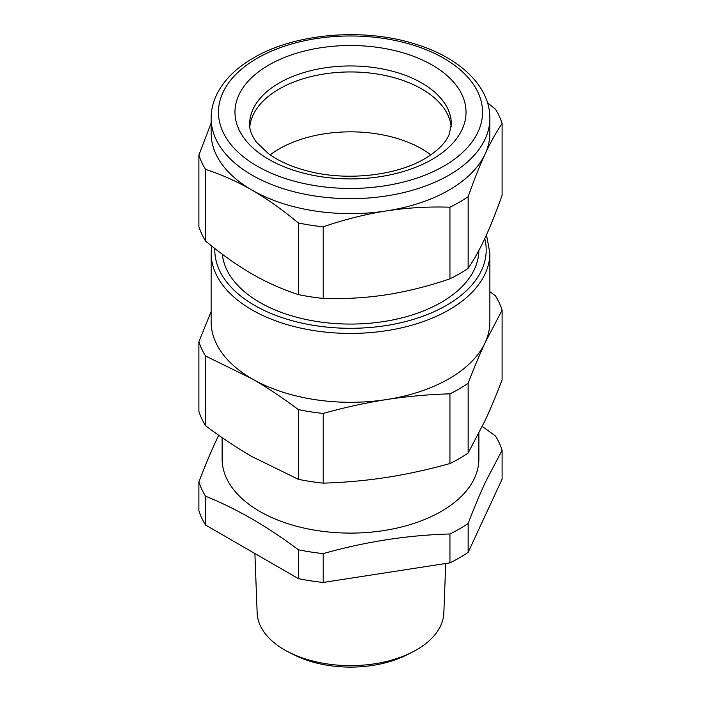 <?xml version="1.0" encoding="UTF-8"?>
<svg xmlns="http://www.w3.org/2000/svg" width="701" height="701" viewBox="0 0 701 701"><rect width="100%" height="100%" fill="white"/><g stroke="black" fill="none" stroke-linecap="round" stroke-linejoin="round"><path stroke-width="1.05" d="M482.314 426.462L495.441 435.961A154.045 88.939 180 0 1 502.1 450.305L485.977 481.026C480.132 493.486 474.191 507.638 468.145 523.481A154.045 88.939 180 0 1 459.427 528.957A154.045 88.939 180 0 1 449.946 533.987C407.693 535.152 365.449 541.689 323.196 553.597A154.045 88.939 180 0 1 298.346 549.75C267.414 526.521 236.482 508.663 205.559 496.185A154.045 88.939 180 0 1 198.9 481.832L198.9 510.687A154.045 88.939 180 0 0 205.559 525.04L205.559 496.185M478.871 433.42L478.871 458.989A128.371 74.113 180 0 1 475.243 476.478A128.371 74.113 180 0 1 441.271 511.397A128.371 74.113 180 0 1 301.377 527.459A128.371 74.113 180 0 1 222.129 458.989L222.129 437.643M218.694 435.242L215.023 443.041C209.748 454.581 204.368 467.514 198.9 481.832M502.1 450.305L502.1 479.16L468.145 552.335A154.045 88.939 180 0 1 459.427 557.812A154.045 88.939 180 0 1 449.946 562.842L323.196 582.452A154.045 88.939 180 0 1 298.346 578.605L205.559 525.04M468.145 523.481L468.145 552.335M449.946 533.987L449.946 562.842M323.196 553.597L323.196 582.452M298.346 549.75L298.346 578.605M254.892 553.518L257.153 612.902A93.373 53.907 0 0 0 289.005 652.28A93.373 53.907 0 0 0 324.212 663.444A93.373 53.907 0 0 0 411.995 652.28A93.373 53.907 0 0 0 443.847 612.902L445.731 563.499M411.995 652.28L406.86 654.874A85.566 49.403 180 0 1 326.412 665.109A85.566 49.403 180 0 1 294.14 654.874L289.005 652.28M487.528 102.758L495.441 109.172A154.045 88.939 180 0 1 502.1 123.516C496.361 131.867 490.7 142.023 485.118 153.992C479.537 166.076 473.885 180.306 468.145 196.701A154.045 88.939 180 0 1 459.427 202.168A154.045 88.939 180 0 1 449.946 207.198C428.53 206.488 407.404 207.724 386.575 210.896C365.738 214.164 344.62 219.474 323.196 226.809A154.045 88.939 180 0 1 298.346 222.962C282.661 209.888 267.195 198.926 251.948 190.067A139.368 80.466 180 0 1 249.652 188.709A139.368 80.466 180 0 1 211.132 133.172L211.132 118.197A139.368 80.466 0 0 0 297.163 192.538A139.368 80.466 0 0 0 449.052 175.092A139.368 80.466 0 0 0 489.868 118.197C490.113 86.083 459.286 57.351 414.931 43.97C363.363 27.532 295.016 33.315 253.473 57.938C236.938 67.48 225.012 79.029 217.696 92.576C213.349 100.821 211.159 109.365 211.132 118.197M489.868 118.197L489.868 133.172A139.368 80.466 180 0 1 485.118 153.992A139.368 80.466 180 0 1 449.052 190.067A139.368 80.466 180 0 1 386.575 210.896A139.368 80.466 180 0 1 251.948 190.067L249.626 188.744C235.133 180.63 220.447 174.181 205.559 169.397L205.559 241.021C221.236 254.095 236.701 265.066 251.948 273.916C267.195 282.669 282.661 289.557 298.346 294.586A154.045 88.939 0 0 0 323.196 298.433C344.62 299.143 365.747 297.916 386.575 294.744C407.404 291.467 428.53 286.166 449.946 278.823A154.045 88.939 0 0 0 459.427 273.793A154.045 88.939 0 0 0 468.145 268.325C473.885 259.975 479.545 249.819 485.118 237.849L485.977 235.992C491.278 224.32 496.65 210.703 502.1 195.141L502.1 123.516M205.559 169.397A154.045 88.939 180 0 1 198.9 155.044L198.9 226.668A154.045 88.939 0 0 0 205.559 241.021M198.9 155.044L211.132 123.078M298.346 222.962L298.346 294.586M323.196 226.809L323.196 298.433M449.946 207.198L449.946 278.823M468.145 196.701L468.145 268.325M468.145 453.03L485.118 420.521C490.665 408.552 496.326 394.996 502.1 379.854L502.1 310.149L485.118 342.658C479.58 354.627 473.92 368.183 468.145 383.324L468.145 453.03A154.045 88.939 180 0 1 459.427 458.507A154.045 88.939 -0 0 1 449.946 463.536L449.946 393.831C428.39 394.47 407.263 396.38 386.575 399.552C365.887 402.777 344.761 407.404 323.196 413.432A154.045 88.939 180 0 1 298.346 409.586C282.564 397.782 267.099 387.504 251.948 378.733A139.368 80.466 180 0 1 249.652 377.375A139.368 80.466 180 0 1 211.132 321.829L211.132 252.956A139.368 80.466 -0 0 0 297.163 327.297A139.368 80.466 -0 0 0 449.052 309.851A139.368 80.466 -0 0 0 489.868 252.956L486.485 234.87M468.145 383.324A154.045 88.939 180 0 1 459.427 388.792A154.045 88.939 180 0 1 449.946 393.831M323.196 413.432L323.196 483.147C344.752 482.498 365.878 480.597 386.575 477.416C407.263 474.191 428.381 469.565 449.946 463.536M489.868 291.695L495.441 295.796A154.045 88.939 180 0 1 502.1 310.149M489.868 252.956L489.868 321.829A139.368 80.466 180 0 1 485.118 342.658A139.368 80.466 180 0 1 449.052 378.733A139.368 80.466 180 0 1 386.575 399.552A139.368 80.466 180 0 1 251.948 378.733L205.559 356.02A154.045 88.939 180 0 1 198.9 341.667L211.132 311.577M205.559 356.02L205.559 425.735A154.045 88.939 180 0 1 198.9 411.382L198.9 341.667M205.559 425.735C221.341 437.529 236.798 447.816 251.948 456.588L298.346 479.3L298.346 409.586M323.196 483.147A154.045 88.939 180 0 1 298.346 479.3M430.843 154.868A100.856 58.236 -0 0 0 279.182 148.892A100.856 58.236 -0 0 0 270.157 154.868A100.856 58.236 180 0 1 279.182 148.892A100.856 58.236 180 0 1 430.843 154.868M222.348 254.261A128.371 74.113 -0 0 0 304.839 319.227A128.371 74.113 -0 0 0 441.271 302.368A128.371 74.113 -0 0 0 478.862 250.459M249.793 126.925A100.856 58.236 180 0 1 314.521 75.778A100.856 58.236 180 0 1 421.818 89.001A100.856 58.236 180 0 1 451.207 126.925A100.856 58.236 180 0 0 386.479 75.778A100.856 58.236 180 0 0 279.182 89.001A100.856 58.236 180 0 0 249.793 126.925M279.182 83.007A100.856 58.236 0 0 0 249.644 124.182C249.416 129.624 251.685 135.635 256.461 142.207L268.168 153.44C278.91 161.379 292.878 167.443 310.061 171.631C348.379 181.165 396.994 175.329 424.859 158.645C437.818 150.803 445.959 142.636 449.28 134.154L451.356 124.182A100.856 58.236 0 0 0 389.099 70.389A100.856 58.236 0 0 0 279.182 83.007M432.193 159.372A115.534 66.7 0 0 0 432.193 65.044A115.534 66.7 0 0 0 268.807 65.044A115.534 66.7 0 0 0 268.807 159.372A115.534 66.7 0 0 0 432.193 159.372M257.136 58.306A132.033 76.234 0 0 0 257.136 166.111A132.033 76.234 0 0 0 443.864 166.111A132.033 76.234 0 0 0 443.864 58.306A132.033 76.234 0 0 0 257.136 58.306M214.821 248.496A135.705 78.346 -0 0 0 297.399 322.057A135.705 78.346 -0 0 0 446.458 305.364A135.705 78.346 -0 0 0 484.768 238.603M211.632 245.963L211.132 252.956"/></g></svg>
